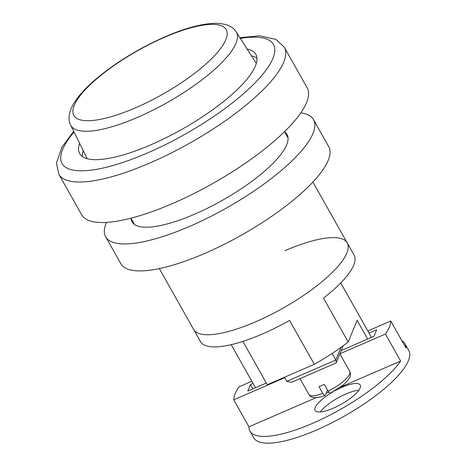 <?xml version="1.0" encoding="UTF-8"?>
<svg xmlns="http://www.w3.org/2000/svg" width="466" height="466" viewBox="0 0 466 466"><rect width="100%" height="100%" fill="white"/><g stroke="black" fill="none" stroke-linecap="round" stroke-linejoin="round"><path stroke-width="0.7" d="M131.103 218.49A88.954 25.554 -29.4 0 0 132.088 221.88A88.954 25.554 -29.4 0 0 194.922 214.045A88.954 25.554 -29.4 0 0 287.085 134.546A88.954 25.554 -29.4 0 0 284.691 131.948M106.452 222.387A119.279 34.263 -29.4 0 0 105.666 236.769L120.875 263.762A119.279 34.263 -29.4 0 0 205.127 253.254A119.279 34.263 -29.4 0 0 328.711 146.65L313.502 119.657A119.279 34.263 -29.4 0 0 300.791 112.883M105.666 236.769A119.279 34.263 -29.4 0 0 189.918 226.26A119.279 34.263 -29.4 0 0 313.502 119.657M367.645 339.079L357.078 320.317L348.207 341.992A88.144 25.321 150.6 0 1 314.317 364.313L289.602 320.451A88.144 25.321 150.6 0 1 262.737 333.842A88.144 25.321 150.6 0 1 200.473 341.607L193.629 329.462A88.144 25.321 -29.4 0 0 255.892 321.691A88.144 25.321 -29.4 0 0 347.217 242.92A88.144 25.321 150.6 0 1 255.892 321.691A88.144 25.321 150.6 0 1 193.629 329.462L159.331 268.591M79.604 143.336A101.087 29.038 -29.4 0 0 79.692 153.605A101.087 29.038 -29.4 0 0 151.095 144.699A101.087 29.038 -29.4 0 0 255.822 54.359A101.087 29.038 -29.4 0 0 247.085 48.965M251.483 55.85A101.087 29.038 150.6 0 1 256.935 58.174M173.043 203.339A129.391 37.169 150.6 0 1 81.649 214.739L58.833 174.249A129.391 37.169 150.6 0 0 150.227 162.85A129.391 37.169 150.6 0 0 284.283 47.212L307.1 87.701A129.391 37.169 150.6 0 1 173.043 203.339M82.377 156.535A101.087 29.038 150.6 0 1 83.21 150.664M87.218 158.708A97.039 27.873 150.6 0 1 86.804 157.974L70.663 125.168A95 27.29 150.6 0 0 137.971 117.182A95 27.29 150.6 0 0 236.175 31.909L255.875 62.706A97.039 27.873 150.6 0 1 256.288 63.44M284.953 250.685A88.144 25.321 150.6 0 1 347.217 242.92L354.061 255.065A88.144 25.321 150.6 0 1 323.491 298.129L348.207 341.992M314.317 364.313L267.286 384.712L242.879 341.392M255.467 387.724L231.2 344.659M371.466 337.419L340.762 282.926M343.168 345.795L336.324 362.519L335.695 363.16L291.495 382.33L286.776 381.305L284.493 377.25M336.324 362.519L335.858 360.02L332.153 353.449M330.662 392.838C330.149 393.642 329.287 393.065 328.087 391.108L324.284 384.363A23.451 6.734 150.6 0 1 321.622 385.58A23.451 6.734 150.6 0 1 319.029 386.64L322.827 393.391C324.033 395.343 324.889 395.919 325.402 395.116L327.487 390.036M322.827 393.391A23.451 6.734 -29.4 0 1 308.859 394.393C310.641 397.341 314.16 399.327 325.087 395.471L325.402 395.116M320.317 411.944A25.88 7.433 150.6 0 1 345.725 394.055A25.88 7.433 150.6 0 1 358.803 390.258M334.821 390.799A25.88 7.433 150.6 0 1 341.928 387.304A25.88 7.433 150.6 0 1 360.206 385.027A25.88 7.433 150.6 0 1 333.394 408.152A25.88 7.433 150.6 0 1 315.115 410.43A25.88 7.433 150.6 0 1 333.202 391.714M401.838 340.675A88.954 25.554 150.6 0 1 404.96 343.745L408.764 350.496A88.954 25.554 150.6 0 1 316.6 429.996A88.954 25.554 150.6 0 1 253.766 437.83L249.962 431.085A88.954 25.554 150.6 0 1 248.955 426.815L233.746 399.822A88.954 25.554 -29.4 0 1 239.081 386.792L251.826 381.27M404.96 343.745A88.954 25.554 150.6 0 1 405.968 348.009L390.758 321.016A88.954 25.554 -29.4 0 1 385.429 334.046L400.638 361.039A88.954 25.554 150.6 0 1 312.797 423.245A88.954 25.554 150.6 0 1 249.962 431.085M400.638 361.039L340.495 387.124M328.804 392.191L326.13 393.351M316.344 397.591L248.955 426.815M390.758 321.016L367.825 330.965M385.429 334.046L339.895 353.793M284.749 377.705L233.746 399.822M341.228 350.537L374.023 336.312L376.685 329.8L369.043 333.114M253.038 383.419L250.481 384.526L247.819 391.044L266.331 383.011M252.91 388.836L250.481 384.526M74.065 132.076A121.3 34.845 -29.4 0 0 147.757 152.842A121.3 34.845 -29.4 0 0 263.377 73.564A121.3 34.845 -29.4 0 0 240.322 38.398M164.457 37.327A87.433 25.117 -29.4 0 0 74.234 105.421A87.433 25.117 -29.4 0 0 135.629 107.763A87.433 25.117 -29.4 0 0 225.847 39.668A87.433 25.117 -29.4 0 0 164.457 37.327M286.776 381.305L335.858 360.02L341.054 347.327M328.087 391.108A23.451 6.734 -29.4 0 0 349.727 371.367L339.86 353.869M134.476 224.478L130.934 218.199M347.217 242.92L312.919 182.049M288.064 137.936L284.522 131.651M73.692 131.319L61.879 147.239L56.473 163.013L58.833 174.249M239.868 37.682L259.708 35.83L275.93 39.394L284.283 47.212M236.175 31.909C232.837 26.277 225.812 23.405 215.1 23.3C201.586 23.696 184.868 28.21 164.952 36.849C138.28 48.656 114.962 63.003 94.994 79.884C85.575 87.987 78.585 95.693 74.024 102.998C68.758 111.916 67.634 119.302 70.663 125.168M308.859 394.393L299.988 378.642M349.727 371.367C350.811 373.551 350.682 375.829 349.343 378.206L346.419 382.056L342.714 385.423L330.382 393.17"/></g></svg>
